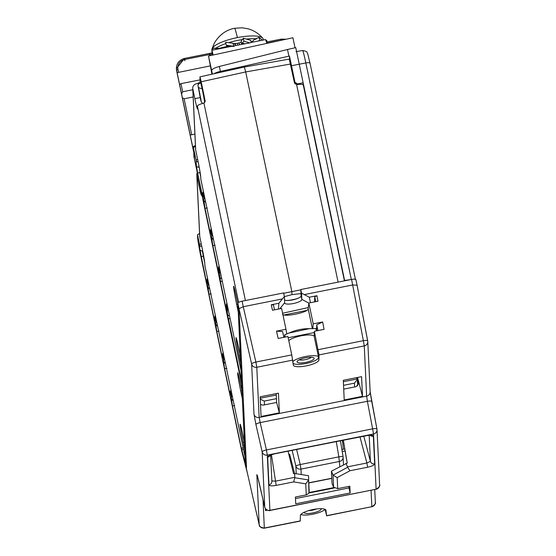 <?xml version="1.0" encoding="UTF-8"?>
<svg xmlns="http://www.w3.org/2000/svg" width="556" height="556" viewBox="0 0 556 556"><rect width="100%" height="100%" fill="white"/><g stroke="black" fill="none" stroke-linecap="round" stroke-linejoin="round"><path stroke-width="0.83" d="M344.428 280.856L303.319 85.172A6.867 1.793 168.1 0 1 303.326 85.249L344.421 280.856M303.249 85.005L303.145 82.802L344.678 280.808M303.319 85.172A6.867 1.793 168.1 0 0 297.085 84.665L294.506 83.011L289.266 59.103L244.445 67.012L199.958 76.846L201.209 81.767L245.696 71.939L291.872 291.726L292.004 294.617L301.011 293.596L300.775 289.53L351.587 279.439A4.378 1.14 168.1 0 1 355.93 279.689L357.084 285.207M325.475 284.623L341.113 281.517M284.366 296.64L292.004 294.617M300.838 289.836L283.671 293.255M279.786 308.795L284.658 302.749L284.366 296.57L283.602 292.942L242.096 301.185A4.378 1.14 168.1 0 0 237.857 303.194L245.286 461.126L246.579 469.459L252.605 496.133M287.063 300.455A10.223 2.669 -11.9 0 0 289.606 300.268L295.41 299.114A10.223 2.669 -11.9 0 0 298.607 298.03M300.893 293.589L301.832 299.336L301.54 293.165L300.775 289.53M357.077 285.165L355.93 279.737A4.378 1.14 168.1 0 0 355.93 279.689M258.047 298.016L242.319 301.143M205.227 101.4L201.209 81.767M205.199 100.747L203.934 103.117L245.37 300.372M203.934 103.117L203.489 103.256A6.867 1.793 168.1 0 0 197.415 106.286L197.512 108.378A14.31 0.584 -101.2 0 1 197.463 108.893A14.31 0.584 -101.2 0 1 194.85 98.627L192.821 88.96A4.524 4.365 177.3 0 1 196.282 83.817L200.181 82.392L200.271 82.809M200.181 82.392L199.958 76.846M204.351 99.92L201.682 86.479M237.857 304.153L236.654 304.396A14.602 0.591 -101.2 0 1 233.631 286.222A14.602 0.591 -101.2 0 1 236.293 296.695L237.919 304.424M236.654 304.396L238.281 312.125M240.282 355.59L239.073 355.833A14.602 0.591 -101.2 0 1 236.05 337.659A14.602 0.591 -101.2 0 1 238.712 348.132L240.338 355.861M239.073 355.833L240.699 363.561M200.876 179.38A6.867 1.793 168.1 0 1 200.855 179.31A6.867 1.793 168.1 0 1 200.848 179.234L200.751 177.142A14.31 0.584 -101.2 0 0 197.734 159.843L195.698 150.176A4.524 4.365 -2.7 0 1 195.615 149.508L192.737 88.293M195.476 146.534L193.412 147.507L194.239 152.372L193.648 148.647M193.14 96.952L184.14 98.78L191.695 134.747L190.208 135.032L194.35 154.742L193.46 148.681M200.063 79.883L180.957 83.629L182.66 91.747L181.597 94.027L182.396 97.835L184.14 98.78M177.107 72.648L176.384 68.631C176.53 63.301 179.261 59.895 184.571 58.422L176.384 68.624L176.572 70.132A1.46 0.382 168.1 0 1 177.983 69.465L178.587 72.356L177.107 72.648L179.63 84.679L180.957 83.629M181.583 94.367L176.599 70.654A1.46 0.382 168.1 0 0 176.599 70.668A1.46 0.382 168.1 0 0 176.606 70.688L177.135 73.197M182.472 98.607L181.597 94.457M241.645 383.737L193.808 156.034L194.544 158.807L193.71 153.936L194.447 156.82L194.378 155.263L182.417 98.356M213.553 239.74L211.697 237.85L212.865 245.606L215.089 245.182M205.727 202.488L203.871 200.598L205.039 208.354L210.001 231.97L209.862 230.26L210.905 234.076L210.696 230.142A2.189 2.113 177.3 0 0 210.738 230.469L210.905 234.076M198.165 161.949A2.189 2.113 177.3 0 1 196.08 160.26L196.331 165.542L197.714 173.479L202.175 194.718L202.036 193.008L203.079 196.824L202.87 192.89A2.189 2.113 177.3 0 0 202.912 193.217L203.079 196.824M195.434 145.748L194.065 146.013L192.737 147.062M191.695 134.747L194.892 134.093M182.66 91.747L192.807 89.752M178.587 72.356L210.321 65.893M176.405 69.146L176.599 70.668M247.552 473.726L241.645 450.652L201.154 257.894A16.576 0.674 78.8 0 1 197.658 237.864L197.512 234.827L199.555 233.402M201.501 192.64A6.867 1.793 168.1 0 0 201.474 192.828L201.571 194.927A14.31 0.584 -101.2 0 1 201.522 195.441A14.31 0.584 -101.2 0 1 198.909 185.183L196.88 175.515A4.524 4.365 177.3 0 1 196.796 174.848L199.687 236.133A4.524 4.365 -2.7 0 0 199.771 236.8L201.8 246.468A2.189 2.113 177.3 0 1 199.604 244.786L197.512 234.827M196.796 174.848A4.524 4.365 177.3 0 1 197.297 172.638M241.923 390.701L240.713 390.938A14.602 0.591 -101.2 0 1 237.69 372.763A14.602 0.591 -101.2 0 1 240.352 383.23L241.992 391.035M240.713 390.938L242.353 398.735M244.348 442.201L243.146 442.437A14.602 0.591 -101.2 0 1 240.116 424.256A14.602 0.591 -101.2 0 1 242.784 434.729L244.411 442.472M243.146 442.437L244.772 450.172M204.955 266.011A6.867 1.793 168.1 0 1 204.928 265.942A6.867 1.793 168.1 0 1 204.921 265.865L204.823 263.766A14.31 0.584 -101.2 0 0 201.8 246.468M370.15 391.994L371.721 401.522A4.378 1.001 169.2 0 0 371.714 401.488A4.378 1.001 169.2 0 0 367.384 401.293L372.617 428.85A4.378 1.001 -10.8 0 1 376.947 429.037A4.378 1.001 -10.8 0 1 376.954 429.079A4.378 4.226 177.3 0 1 373.514 434L372.617 428.85L266.407 449.95L267.297 455.093L269.896 510.318L376.106 489.217L373.514 434L267.297 455.093A4.378 4.226 177.3 0 1 262.154 451.882A4.378 0.994 -12.8 0 1 266.407 449.95L260.187 422.588A4.378 0.994 167.2 0 0 255.934 424.52L254.002 414.255A4.378 4.226 -2.7 0 0 259.152 417.466L366.64 396.115L364.277 345.908L363.367 340.682A4.378 1.07 -10.8 0 1 367.711 340.946A4.378 1.07 -10.8 0 1 367.718 340.988A4.378 4.226 177.3 0 1 364.277 345.908L319.012 354.895L318.922 359.947A13.073 3.405 168.1 0 1 306.432 365.848A13.073 3.405 168.1 0 1 293.318 365.125A13.073 3.405 168.1 0 1 293.311 365.042L291.768 354.909L287.918 336.533L278.181 338.465L276.513 331.147L285.972 329.27L281.6 308.441L272.489 310.248L271.245 304.785L278.862 303.277L278.452 309.066M233.277 400.862L231.421 398.944L232.464 405.977L241.429 448.643L246.28 466.47M225.451 363.61L223.595 361.692L224.638 368.718L229.843 393.495L229.691 391.751L230.629 395.177L230.427 391.361A2.189 2.113 177.3 0 0 230.469 391.688L230.629 395.177M217.625 326.358L215.77 324.44L216.812 331.466L222.018 356.243L221.865 354.499L222.803 357.925L222.602 354.109A2.189 2.113 177.3 0 0 222.643 354.436L222.803 357.925M209.8 289.106L207.944 287.188L208.986 294.214L214.192 318.991L214.039 317.247L214.977 320.673L214.776 316.857A2.189 2.113 177.3 0 0 214.818 317.184L214.977 320.673M201.196 243.563L199.604 244.786L199.812 249.22L206.366 281.739L206.213 279.995L207.152 283.421L206.95 279.605A2.189 2.113 177.3 0 0 206.992 279.925L207.152 283.421M357.362 377.496L358.509 383.723L356.174 386.656L343.712 389.13M362.512 396.324L344.22 399.959L343.295 380.29L361.588 376.662L362.512 396.324L357.529 377.461M261.07 416.479L260.145 396.81L278.438 393.175L279.362 412.844L261.07 416.479M314.251 336.151A13.511 3.524 168.1 0 0 301.102 335.831A13.511 3.524 168.1 0 0 288.779 340.647M292.915 361.56A13.511 3.524 -11.9 0 1 305.452 356.528A13.511 3.524 -11.9 0 1 318.449 356.695L318.428 357.605A13.073 3.405 -11.9 0 1 306.975 363.283A13.073 3.405 -11.9 0 1 293.109 363.276M282.552 313.792C281.864 317.837 309.066 312.437 308.17 308.705L308.858 303.027L313.202 323.856L322.668 321.98L324.072 329.354L314.342 331.286L314.244 336.686L318.449 356.695M242.096 301.185L243.257 306.703L239.017 308.712L251.639 364.041A4.378 1.063 -12.9 0 1 255.878 362.032L243.257 306.703L282.434 298.919L278.862 303.277M259.228 524.947A4.378 1.216 -12.9 0 1 259.207 524.885A4.378 1.216 -12.9 0 1 259.2 524.829L256.837 474.622L258.554 480.273A4.378 1.286 167 0 0 258.561 480.335A4.378 1.286 167 0 0 258.582 480.391M246.482 467.415L239.017 308.712L237.857 303.194M284.366 296.57L282.434 298.919M308.309 307.572L282.608 313.25M284.651 302.554L284.658 302.749A8.764 2.287 168.1 0 0 284.665 302.93A8.764 2.287 168.1 0 0 284.679 303.02A8.764 2.287 168.1 0 0 293.54 303.493A8.764 2.287 168.1 0 0 301.839 299.517A8.764 2.287 168.1 0 0 301.825 299.42A8.764 2.287 168.1 0 0 301.804 299.33L308.844 303.124M301.074 295.882A8.764 2.287 -11.9 0 1 294.187 299.545A8.764 2.287 -11.9 0 1 284.526 300.018M301.804 299.33L301.067 295.688M310.443 302.707L309.303 297.224L301.54 293.165M304.271 294.583L352.747 284.957L357.091 285.214L367.78 341.558L370.143 391.772L377.017 429.649L379.616 484.874A4.378 4.226 -2.7 0 1 376.106 489.217L269.882 510.477C270.661 511.068 265.712 510.575 264.753 507.162A4.378 1.286 -13 0 1 264.746 507.1L258.554 480.273M276.2 393.62L276.617 402.454L263.044 405.15L260.507 404.469M276.617 402.454L279.362 412.844M288.071 451.305L293.568 473.726L294.687 473.503L308.538 475.707L308.955 493.082L306.613 494.805L295.41 497.043L295.729 503.785L350.148 492.97L349.828 486.236L337.687 488.648L333.6 487.16L332.022 483.553L331.439 471.154L347.236 463.065L343.351 440.324M334.281 487.966L309.004 492.984M346.805 460.959A2.919 0.667 -9.7 0 1 346.798 460.938A2.919 0.667 -9.7 0 1 346.798 460.917L343.274 440.338L346.798 460.938M294.687 473.503L294.798 477.764L293.679 481.913L305.744 483.831L308.649 479.967L309.219 492.004M271.446 454.864L276.186 485.388C271.835 486.139 269.424 485.972 268.951 484.888A3.649 3.524 -2.7 0 0 271.87 481.267L270.647 455.183M363.791 436.265L370.407 461.327L366.877 462.995L367.613 467.228C371.95 466.255 374.299 465.136 374.668 463.885A3.649 3.524 -2.7 0 1 370.407 461.327L369.191 435.411M270.195 455.169L274.706 453.828C270.362 454.808 268.013 455.92 267.644 457.171A3.649 3.524 177.3 0 0 270.091 455.468M370.289 435.424A3.649 3.524 177.3 0 0 373.361 436.175C372.888 435.091 370.477 434.924 366.126 435.668L370.192 435.202M300.789 514.529A13.511 3.524 -11.9 0 0 312.868 514.189A13.511 3.524 -11.9 0 0 325.17 509.407L326.58 515.676L371.839 506.69L326.58 515.836L325.997 510.533A13.073 3.405 168.1 0 0 326.004 510.429A13.073 3.405 168.1 0 0 325.983 510.29A13.073 3.405 168.1 0 0 312.757 509.588A13.073 3.405 168.1 0 0 300.379 515.523A13.073 3.405 168.1 0 0 300.393 515.62L300.261 521.062L264.329 528.2C260.437 527.171 258.776 526.233 259.36 525.385L252.584 496.084M267.38 510.241L265.497 510.616L265.407 508.643M325.997 510.533L325.899 510.06M263.009 499.601L264.329 528.2M304.111 512.298A8.764 2.287 168.1 0 0 312.806 512.938A8.764 2.287 168.1 0 0 321.229 508.698M308.615 510.623A6.498 1.696 168.1 0 0 312.333 510.206A6.498 1.696 168.1 0 0 316.433 508.976M314.342 331.286L319.012 354.895M305.73 362.401A8.764 2.287 168.1 0 0 313.751 357.751A8.764 2.287 168.1 0 0 305.508 357.779A8.764 2.287 168.1 0 0 297.238 361.219A8.764 2.287 168.1 0 0 305.73 362.401M299.274 359.753A6.498 1.696 168.1 0 0 305.251 359.662A6.498 1.696 168.1 0 0 311.29 357.23M316.42 330.876L315.94 328.582L306.822 328.7A13.726 3.579 168.1 0 0 291.893 331.842L284.735 334.781L284.519 337.207M309.588 328.61L288.752 333.093M285.214 337.068L284.735 334.781M288.168 337.756L314.314 332.564M308.858 303.027L317.969 301.213L316.92 295.716L309.303 297.224M322.668 321.98L316.711 324.801L316.6 330.834M317.921 330.577L316.711 324.801M285.972 329.27L286.813 333.885M312.826 328.554L313.202 323.856M283.831 337.346L282.622 331.571L276.513 331.147M308.17 308.705L312.34 328.554M274.497 309.852L273.482 305.015L271.245 304.785M284.151 314.932L306.634 310.463M314.522 301.901L314.765 296.814L316.92 295.716M315.787 301.651L314.765 296.814M346.02 463.308L347.625 467.269L349.946 470.737L367.613 467.228M366.112 435.8L274.567 453.654M331.439 471.154L333.03 475.13L347.625 467.269M349.946 470.737L337.172 477.618L333.03 475.13L333.6 487.16M350.148 492.97L348.619 486.472M295.479 498.579L349.015 487.946M308.538 475.707L308.649 479.967L294.798 477.764M234.695 405.581L232.464 405.977M231.977 394.656L231.261 395.455L230.469 391.688L231.185 390.882M226.862 368.329L224.638 368.718M224.151 357.404L223.436 358.203L222.643 354.436L223.352 353.63M219.036 331.07L216.812 331.466M216.319 320.152L215.61 320.951L214.818 317.184L215.526 316.378M211.21 293.818L208.986 294.214M208.493 282.9L207.777 283.699L206.992 279.925L207.701 279.126M227.884 307.954L227.182 308.74L226.389 304.973L226.639 310.255L225.819 307.273L220.53 282.066L219.356 271.488L218.564 267.721L218.814 273.003L217.994 270.021L212.865 245.606M227.091 304.181L226.389 304.973A2.189 2.113 177.3 0 1 226.348 304.646L226.598 309.935A2.189 2.113 -2.7 0 0 226.639 310.255M220.058 270.702L219.356 271.488A2.189 2.113 177.3 0 0 220.53 272.961M219.266 266.929L218.564 267.721A2.189 2.113 177.3 0 1 218.522 267.394L218.772 272.676A2.189 2.113 -2.7 0 0 218.814 273.003M212.232 233.45L211.53 234.236L210.738 230.469L211.44 229.677M207.263 207.93L205.039 208.354M204.406 196.192L203.704 196.984L202.912 193.217L203.614 192.418M344.664 280.433L350.794 279.592M310.074 63.488L310.026 63.259A4.378 1.14 168.1 0 0 310.019 63.217L355.486 279.654M213.984 73.746A8.764 2.287 -11.9 0 1 220.391 71.418L288.905 56.184L287.487 49.498L295.75 47.621L303.145 82.802L297.564 83.928L294.979 82.288L295.062 84.046M351.322 279.487L305.828 62.932L291.504 65.726L294.979 82.288M288.905 56.184L289.474 56.066L289.676 60.333M291.504 65.726L289.474 56.066M287.487 49.498L219.349 66.463C214.567 67.762 212.003 69.118 211.662 70.522L208.5 56.01L292.929 37.752L295.034 47.781M294.138 81.245L291.552 68.958M297.564 83.928L297.592 84.581M204.74 102.519A10.731 0.438 -101.2 0 0 202.599 90.635A10.731 0.438 -101.2 0 0 200.598 82.733L200.528 82.747A10.731 0.438 78.8 0 1 202.537 90.711A10.731 0.438 78.8 0 1 204.671 102.596M244.418 67.262L245.696 71.939L290.517 64.03M211.933 74.198L208.5 56.01M212.114 55.232L211.912 50.235L213.136 55.009M220.697 48.49L215.839 48.184A26.215 6.839 -11.9 0 1 225.931 43.542M228.648 42.659A26.215 6.839 -11.9 0 1 237.989 40.345A26.215 6.839 -11.9 0 1 242.451 39.573L241.45 40.623L240.936 42.332A2.189 0.57 -11.9 0 1 239.101 42.937A19.717 5.143 168.1 0 0 238.246 43.097A19.717 5.143 168.1 0 0 237.391 43.271A2.189 0.57 -11.9 0 1 235.549 43.396L234 43.834M246.371 39.073A26.215 6.839 -11.9 0 1 256.518 38.823L253.856 39.879L252.32 41.568A2.189 0.57 -11.9 0 1 251.076 41.825M263.405 40.004L263.224 39.142A26.215 6.839 168.1 0 0 262.786 38.267A26.215 6.839 168.1 0 0 237.412 37.586A26.215 6.839 168.1 0 0 211.968 48.949A26.215 6.839 168.1 0 0 211.912 49.915L211.982 50.221M215.839 48.184L212.719 48.115L213.115 49.998M227.592 46.072A19.717 5.143 168.1 0 0 226.236 46.607A2.189 0.57 -11.9 0 1 224.228 47.1L219.238 48.323M259.972 40.685L259.006 37.433L256.441 38.447L256.518 38.823M243.34 38.176L250.77 40.373L251.222 42.506L249.797 42.895L243.966 41.179L243.34 38.176L242.451 39.573M265.9 40.456L266.671 40.303L267.304 43.298M250.839 42.499L265.58 39.573L266.852 43.396M259.006 37.433L262.613 40.164M257.984 41.081L259.631 40.435M249.797 42.895L234.535 45.745L233.979 46.426L231.491 46.35L211.912 50.235M244.689 43.722L242.228 43L243.966 41.179M235.549 43.396L234.868 44.383L233.068 43.257L233.701 46.259L226.292 45.258L228.092 46.384L230.003 46.641M224.228 47.1L222.977 48.038M219.856 48.657L217.507 48.657L217.605 49.102M212.719 48.115L217.507 48.657M212.058 54.113L210.036 54.509L210.272 55.628M212.01 53.015L209.466 53.515L209.925 55.704M209.466 53.515L210.036 54.509M228.092 46.384L228.426 46.954M233.068 43.257L225.66 42.263L226.292 45.258M242.228 43L241.943 44.271M237.412 37.586A29.419 1.376 -101.1 0 0 234.535 28.28C226.202 29.92 219.578 34.68 214.665 42.569A29.148 28.106 178.7 0 0 214.345 43.146A23.018 6.005 168.1 0 0 214.317 43.194L211.968 48.949M281.023 40.331L280.738 39.205L267.019 41.943M286.076 39.233L281.489 39.108M260.257 399.111L264.274 401.071L276.443 398.659M343.532 385.329L354.443 383.16L357.362 379.498L357.661 385.871M260.215 398.235L276.269 395.045M343.365 381.722L357.293 378.949L357.362 379.498M260.257 398.228L260.194 397.881M356.667 377.635L357.008 379.011M342.413 440.512L343.337 449.241M289.606 454.182L294.61 473.517L289.606 454.182A4.378 1.849 165.5 0 0 289.627 454.28L289.627 454.28A4.378 1.849 165.5 0 0 289.662 454.377M339.855 466.623L338.84 456.865A4.378 0.396 -9.5 0 1 343.059 456.566A4.378 0.396 -9.5 0 1 343.059 456.573A4.378 4.226 177.3 0 1 339.612 461.424L300.984 469.097L301.241 474.546M338.062 281.961L296.626 84.7M238.614 302.374L197.415 106.286M198.311 84.588L198.068 83.428M194.85 98.627L200.139 97.578M200.848 179.234L241.019 370.463M192.821 88.96L195.698 150.176M229.51 315.711A2.189 2.113 -2.7 0 1 227.432 314.022L227.182 308.74A2.189 2.113 177.3 0 0 228.356 310.213M197.637 159.391A2.189 0.57 -11.9 0 0 196.08 160.26L194.183 151.232M190.208 135.032L182.396 97.835M181.597 94.027L179.63 84.679M179.657 85.2L181.617 94.555M227.432 314.022L241.665 381.784M211.697 237.85L211.53 234.236A2.189 2.113 177.3 0 0 212.705 235.702M203.871 200.598L203.704 196.984A2.189 2.113 177.3 0 0 204.879 198.45M198.798 165.118L198.895 167.189A2.189 2.113 -2.7 0 1 196.331 165.542M194.065 146.013L194.252 146.902M212.003 52.938L184.571 58.422L184.828 59.471A8.764 8.451 176.4 0 0 177.983 69.465M184.891 60.785L184.592 59.019M196.88 175.515L199.771 236.8M241.665 384.127L201.474 192.828M204.921 265.865L245.092 457.074M198.909 185.183L199.889 184.988M312.291 74.073L355.409 279.3M376.94 429.003L371.721 401.522M367.697 340.911L357.091 285.256M231.421 398.944L231.261 395.455A2.189 2.113 177.3 0 0 232.45 396.935M223.595 361.692L223.436 358.203A2.189 2.113 177.3 0 0 224.624 359.683M215.77 324.44L215.61 320.951A2.189 2.113 177.3 0 0 216.798 322.431M207.944 287.188L207.777 283.699A2.189 2.113 177.3 0 0 208.973 285.172M300.303 520.902L264.35 528.04A4.378 4.226 -2.7 0 1 259.2 524.829L252.577 496.028M358.502 384.113L358.467 383.334M292.748 360.114L256.789 367.259L259.152 417.466L260.187 422.588L367.384 401.293L366.64 396.115A4.378 4.226 -2.7 0 0 370.143 391.772M291.768 354.909L255.878 362.039L256.789 367.259A4.378 4.226 177.3 0 1 251.639 364.041L254.002 414.255M269.882 510.477L269.896 510.318A4.378 4.226 -2.7 0 1 264.746 507.1L262.154 451.882L255.934 424.52M318.178 349.661L363.367 340.682L351.587 279.439M271.835 480.905L275.456 481.162L294.77 477.319M337.172 477.618L337.687 488.648M306.259 494.889L305.744 483.831M293.679 481.913L276.186 485.388M268.951 484.888L267.644 457.171M274.706 453.828L366.126 435.668M373.361 436.175L374.668 463.885M264.781 507.232A4.378 1.286 -13 0 1 264.753 507.162L257.331 475.456M374.744 489.641L375.342 502.346A4.378 4.226 -2.7 0 1 371.839 506.69L371.067 490.371M257.504 476.089A4.378 4.226 177.3 0 1 256.837 474.622M345.095 450.992L342.225 451.562M291.532 461.633L290.642 461.807M309.171 492.498L333.885 487.591M318.428 357.605L318.922 359.947M347.479 466.852L366.877 462.995L360.017 437.016M243.403 449.053A2.189 1.883 164.9 0 0 242.02 451.201M241.429 448.643A2.189 0.57 -11.9 0 1 243.125 447.74M204.775 263.19L203.301 256.163A2.189 0.57 168.1 0 0 201.202 257.164M203.677 256.087L203.301 256.163L202.377 250.867A2.189 2.113 -2.7 0 1 199.812 249.22M202.28 248.775L202.683 250.812M240.852 378.796A2.189 0.57 -11.9 0 1 241.387 378.302M230.08 318.4A2.189 0.57 168.1 0 0 228.356 319.318M225.819 307.273A2.189 0.57 -11.9 0 1 226.445 306.731M222.254 281.148A2.189 0.57 168.1 0 0 220.53 282.066M219.606 276.77A2.189 2.113 -2.7 0 0 221.684 278.459M217.994 270.021A2.189 0.57 -11.9 0 1 218.619 269.479M200.73 176.815L199.819 172.478A2.189 0.57 168.1 0 0 197.714 173.479M200.118 172.423L199.18 167.134M310.019 63.217A4.378 1.14 168.1 0 0 305.828 62.932A17.292 0.702 -101.2 0 0 302.672 50.533C308.983 51.722 306.391 52.632 307.732 53.828L310.019 63.217M212.413 74.094L211.662 70.522M219.349 66.463L220.391 71.418M252.841 41.047L253.056 42.061M237.773 45.099L237.391 43.271M239.101 42.937L239.483 44.758M235.709 45.509L235.32 43.639M226.396 47.357L226.236 46.607M227.619 46.085L227.821 47.072M223.79 47.872L223.707 47.482M241.158 41.79L241.693 44.32M282.663 39.976A8.764 8.451 179.2 0 0 281.739 40.108L267.241 43M281.739 40.108L281.454 39.115M209.675 54.502L184.828 59.471M264.274 401.071L264.454 404.872M354.624 386.962L354.443 383.16M343.059 456.552L340.446 440.901L343.059 456.566L343.476 464.677M296.216 473.747L295.855 465.956A4.378 0.382 -13.4 0 1 300.212 464.538L296.647 449.602M292.164 450.492L295.855 465.956A4.378 4.226 177.3 0 0 300.984 469.097L300.212 464.538L338.84 456.865L336.31 441.721M308.872 482.796L331.772 478.243M200.855 179.31L241.026 370.505M182.444 98.488L190.235 135.588M192.758 147.59L194.378 155.284M376.085 489.377C379.255 487.091 380.429 485.583 379.616 484.874M371.811 506.85C374.98 504.556 376.162 503.055 375.342 502.346M344.748 448.963L341.891 449.526M291.01 459.638L290.156 459.805M204.928 265.942L245.099 457.115M230.948 389.756L230.427 391.361M229.691 391.751L230.434 391.605M223.116 352.504L222.602 354.109M221.865 354.499L222.608 354.353M215.29 315.252L214.776 316.857M214.039 317.247L214.783 317.101M207.464 278L206.95 279.605M206.213 279.995L206.957 279.849M226.855 303.062L226.348 304.646M219.029 265.81L218.522 267.394M211.204 228.558L210.696 230.142M209.862 230.26L210.696 230.087M203.378 191.299L202.87 192.89M202.036 193.008L202.87 192.835M296.035 51.611L302.672 50.533M200.528 82.747C198.388 84.123 197.575 85.242 198.089 86.104L200.626 99.67L201.196 101.692L202.627 103.465M201.161 100.733L198.422 86.944C198.054 87.459 199.145 88.015 201.696 88.619M262.786 38.267C258.86 33.659 254.029 30.524 248.289 28.856L242.291 27.8L234.535 28.28M286.18 39.212L280.738 39.205M308.879 482.949L331.779 478.396"/></g></svg>
